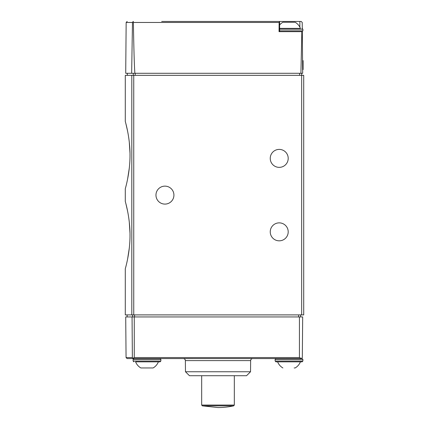 <?xml version="1.0" encoding="UTF-8"?>
<svg xmlns="http://www.w3.org/2000/svg" width="429" height="429" viewBox="0 0 429 429"><rect width="100%" height="100%" fill="white"/><g stroke="black" fill="none" stroke-linecap="round" stroke-linejoin="round"><path stroke-width="0.64" d="M279.097 21.45L301.212 21.45L302.231 22.464L302.279 28.416M302.311 31.623L302.676 73.284L300.917 73.284L301.839 31.655L302.311 31.655M129.311 247.957L127.617 258.971M125.954 266.28L125.289 268.785C125.134 269.171 130.116 253.174 130.008 235.124C130.116 217.053 125.134 201.051 125.289 201.437L125.289 188.787C125.134 189.178 130.116 173.177 130.008 155.132C130.116 137.055 125.134 121.058 125.289 121.445L125.289 75.327L301.673 75.327L301.673 73.284M125.949 203.925L127.638 211.358M129.285 222.034L129.992 233.092M301.673 314.902L301.673 75.327L303.711 75.327L303.711 314.902L125.289 314.902L125.289 268.785M129.311 167.964L127.617 178.979M125.954 186.288L125.289 188.787M125.949 123.933L127.638 131.36M129.285 142.037L129.992 153.094M161.679 21.45L279.628 21.45L279.129 22.464L279.043 31.655L301.839 31.655M131.649 73.284L132.481 22.464L132.904 21.756L133.387 22.464C133.859 50.488 134.363 67.428 134.888 73.284L125.713 73.284L126.158 22.464L132.481 22.464M134.888 73.284L300.917 73.284M132.904 21.756L133.43 21.45L132.904 21.756M155.963 195.115A8.977 8.977 0 0 0 169.434 202.89A8.977 8.977 0 0 0 169.434 187.339A8.977 8.977 0 0 0 155.963 195.115M270.243 158.381A8.977 8.977 0 0 0 283.714 166.157A8.977 8.977 0 0 0 283.714 150.606A8.977 8.977 0 0 0 270.243 158.381M270.243 231.848A8.977 8.977 0 0 0 283.714 239.623A8.977 8.977 0 0 0 283.714 224.072A8.977 8.977 0 0 0 270.243 231.848M279.628 28.389L300.423 28.389A12.243 12.243 0 0 0 295.179 22.265L282.856 22.265A12.243 12.243 0 0 0 279.628 24.989M302.643 69.611L303.099 69.611L303.099 60.634L302.563 60.634M302.574 61.889L303.099 61.889M152.123 367.959L140.862 367.959C138.411 366.516 136.653 364.478 135.58 361.84L160.044 361.84L160.864 361.02L133.108 361.02L133.108 359.389L133.923 358.574L140.251 358.574L127.091 358.574L301.464 358.558L275.96 358.574L275.139 359.389L302.895 359.389L302.08 358.574M133.923 358.574L183.328 358.574C184.561 358.692 185.237 359.368 185.371 360.596L250.638 360.596C250.767 359.368 251.442 358.692 252.676 358.574L282.266 358.574M134.272 316.945L132.062 316.945L132.368 357.561L132.062 316.945L125.713 316.945L126.067 357.561L132.368 357.561L132.872 358.338L134.272 357.561L134.272 316.945L302.676 316.945L302.316 357.561L301.464 358.558L302.316 357.561M133.344 358.574L132.872 358.338M134.272 357.561L299.426 357.561L301.464 358.558M250.536 371.75L185.467 371.75L189.468 375.713L246.536 375.713L250.536 371.75L250.638 360.596M233.687 405.855A73.466 73.466 0 0 1 218.002 407.55L202.316 405.855L233.687 405.855L234.325 405.056L234.325 375.713M300.649 316.945L300.649 314.902M140.862 367.959L153.11 367.959C155.561 366.516 157.32 364.478 158.387 361.84L135.58 361.84M294.155 367.959L295.141 367.959C297.592 366.516 299.351 364.478 300.423 361.84L277.617 361.84C278.684 364.478 280.443 366.516 282.899 367.959M302.895 361.02L275.139 361.02L275.96 361.84L302.08 361.84L302.895 361.02L302.895 359.389M131.81 314.902L131.81 75.327M133.387 22.464L279.129 22.464M133.274 73.284L133.274 75.327M135.215 73.284L135.215 75.327M299.63 73.284L299.63 75.327M299.855 27.145L299.855 21.45M133.746 314.902L133.746 75.327M279.628 30.84L302.895 30.84L302.08 31.655M279.628 29.204L302.895 29.204L302.08 28.389M302.601 64.967L303.099 64.967M299.426 357.561L299.426 316.945M202.316 405.855L201.678 405.056L234.325 405.056M132.636 316.945L132.636 314.902M134.583 316.945L134.583 314.902M298.611 316.945L298.611 314.902M133.108 359.389L160.864 359.389L160.044 358.574M126.158 22.464L127.177 21.45M127.327 73.284L127.327 75.327M279.628 31.655L279.628 21.45M302.895 30.84L302.895 29.204M126.067 357.561L127.091 358.574M185.467 371.75L185.371 360.596M201.678 405.056L201.678 375.713M127.123 316.945L127.123 314.902M133.108 361.02L133.923 361.84M160.864 361.02L160.864 359.389M275.139 361.02L275.139 359.389"/></g></svg>
